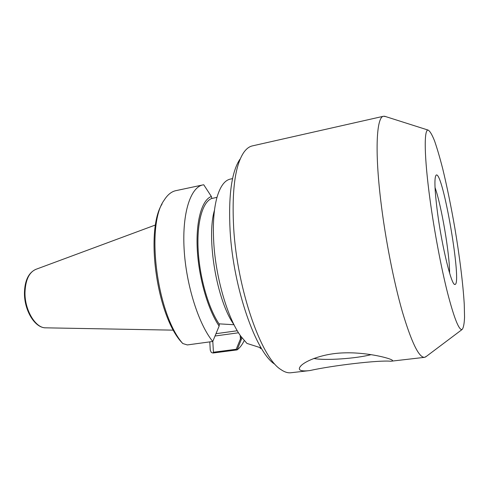<?xml version="1.0" encoding="UTF-8"?>
<svg xmlns="http://www.w3.org/2000/svg" width="489" height="489" viewBox="0 0 489 489"><rect width="100%" height="100%" fill="white"/><g stroke="black" fill="none" stroke-linecap="round" stroke-linejoin="round"><path stroke-width="0.73" d="M239.946 159.255C231.578 171.749 228.302 195.722 230.123 231.169C233.406 288.797 256.157 352.862 274.824 364.244M259.959 347.655L260.38 348.468L261.297 348.431M232.568 178.613L230.307 179.096C224.769 180.276 220.386 186.156 217.171 196.737C213.864 208.302 212.721 223.4 213.73 242.037C215.661 277.776 227.691 318.473 240.936 336.401L246.921 343.4L261.181 347.948M309.769 370.576C305.656 371.065 302.722 371.017 300.961 370.436C299.201 369.794 298.889 368.62 300.02 366.915C303.767 361.292 322.661 353.51 343.315 352.899C364.666 352.013 386.976 357.361 391.775 359.861L391.866 359.91C393.022 360.595 392.655 361.041 390.766 361.243C379.152 360.008 332.709 365.436 309.769 370.576L290.949 372.746C287.789 373.125 284.384 372.025 280.747 369.452C261.364 357.82 237.263 289.641 233.687 228.314C231.707 190.643 235.087 165.331 243.815 152.379C246.401 148.748 249.249 146.59 252.355 145.899L383.523 116.254C376.64 116.834 374.641 149.707 380.76 200.631C385.24 238.369 393.724 281.707 402.423 311.976C411.585 342.551 418.957 357.679 424.538 357.349L426.445 356.334M385.656 116.584L383.523 116.254M313.804 358.461C324.684 360.735 356.218 358.633 371.145 354.629M435.027 187.483C441.5 205.71 449.672 253.754 449.593 273.1M437.704 214.139C434.58 190.154 434.091 177.122 436.243 175.038C442.997 170.991 462.563 286.022 454.856 284.433C451.634 285.649 442.313 248.351 437.704 214.139M430.057 199.922C434.336 231.376 441.139 267.422 447.472 292.569C454.085 318.033 458.951 330.356 462.062 329.537C463.438 328.046 464.269 323.938 464.55 317.227L464.257 304.354C463.077 284.164 459.611 256.432 454.862 228.155C451.121 206.59 447.074 186.822 442.734 168.846C439.886 157.721 437.16 148.405 434.55 140.887C432.062 134.646 429.929 131.046 428.132 130.092C423.877 129.108 424.152 156.822 430.057 199.922M219.365 323.822L219.139 326.065L212.764 341.475C198.595 324.268 186.028 284.696 184.096 248.76C182.097 212.764 190.655 187.208 202.868 184.921L203.748 184.775L211.37 196.492L211.841 198.479M202.868 184.921L175.496 190.741C171.205 191.78 167.403 194.958 164.084 200.27C145.575 225.337 156.804 314.335 182.758 343.522L187.305 344.934L212.764 341.475M233.986 324.659C216.841 301.151 206.089 237.972 214.5 210.117M234.023 324.733L219.023 323.846C208.418 308.058 199.622 277.471 198.161 250.044C196.682 222.581 202.513 202.201 211.511 198.546L217 197.348M244.219 340.589C242.208 344.751 239.836 347.85 237.098 349.898L241.982 337.826M241.297 336.903L236.211 349.274L213.43 352.227L213.021 353.015L237.098 349.898M213.021 353.015L211.346 352.508L210.258 350.155L209.793 341.903M219.139 326.065C208.063 310.008 198.785 278.119 197.275 249.537C195.741 220.906 201.939 199.873 211.37 196.492M162.091 203.95C145.563 229.769 155.924 311.206 179.995 340.478L182.758 343.522M236.211 349.274L237.037 349.916M213.43 352.227L212.801 341.377M240.178 335.32L240.429 339.085L241.334 339.452M237.281 330.747L215.985 333.694M215.032 336.004L238.516 332.777M35.899 269.335C28.619 272.636 24.798 280.441 24.45 292.764C24.169 310.222 34.743 328.15 45.85 327.832C35.666 328.406 24.597 310.191 24.988 292.446C25.465 280.001 29.102 272.294 35.899 269.335L155.533 224.958M390.766 361.243L424.538 357.349M301.102 365.662L300.02 366.915M454.489 284.298L454.856 284.433M428.132 130.092L384.482 116.211M462.062 329.537L425.461 357.068M45.85 327.832L173.43 330.148"/></g></svg>
